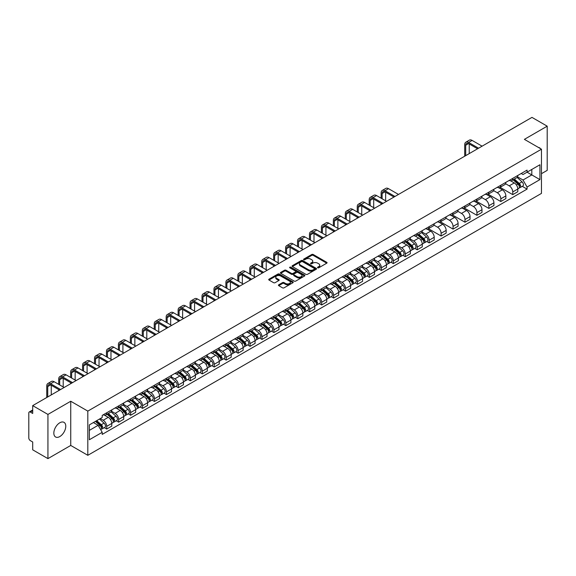 <?xml version="1.0" encoding="UTF-8"?>
<svg xmlns="http://www.w3.org/2000/svg" width="576" height="576" viewBox="0 0 576 576"><rect width="100%" height="100%" fill="white"/><g stroke="black" fill="none" stroke-linecap="round" stroke-linejoin="round"><path stroke-width="0.86" d="M317.722 267.79A0.742 0.432 0 0 0 318.773 267.79L326.758 263.182A1.066 0.612 0 0 0 327.067 262.75A1.066 0.612 0 0 0 326.758 262.318L313.236 254.506A1.066 0.612 0 0 0 311.731 254.506L303.746 259.114A0.742 0.432 0 0 0 304.798 259.726L305.834 259.128A3.398 1.966 0 0 1 310.644 259.128L311.767 259.776A3.398 1.966 0 0 1 312.761 261.166A3.398 1.966 0 0 1 311.767 262.555L310.738 263.153A0.742 0.432 0 0 0 311.789 263.758L312.818 263.16A3.398 1.966 0 0 1 317.628 263.16L318.758 263.815A3.398 1.966 0 0 1 319.752 265.198A3.398 1.966 0 0 1 318.758 266.587L317.722 267.185A0.742 0.432 0 0 0 317.722 267.79L317.722 267.185M59.803 436.565A8.446 4.874 120 0 0 65.318 429.127A8.446 4.874 120 0 0 64.022 422.359A8.446 4.874 120 0 0 59.803 422.777A8.446 4.874 120 0 0 54.288 430.214A8.446 4.874 120 0 0 55.584 436.982A8.446 4.874 120 0 0 59.803 436.565M540.454 148.622A8.446 4.874 120 0 0 539.554 147.809A8.446 4.874 120 0 0 538.402 147.442M278.748 284.789A1.066 0.612 0 0 0 278.431 285.221A1.066 0.612 0 0 0 278.748 285.653L282.542 287.849A1.066 0.612 0 0 0 284.04 287.849L292.91 282.73A1.066 0.612 0 0 0 293.22 282.29A1.066 0.612 0 0 0 292.91 281.858L279.382 274.054A1.066 0.612 0 0 0 277.884 274.054L269.014 279.173A1.066 0.612 0 0 0 268.704 279.605A1.066 0.612 0 0 0 269.014 280.037L273.6 282.686A1.066 0.612 0 0 0 275.098 282.686L278.892 280.49A1.066 0.612 0 0 0 279.209 280.058A1.066 0.612 0 0 0 278.892 279.626L276.624 278.316A2.844 1.642 0 0 1 275.789 277.15A2.844 1.642 0 0 1 277.546 275.638A2.844 1.642 0 0 1 280.642 275.99L289.548 281.131A2.844 1.642 0 0 1 290.376 282.29A2.844 1.642 0 0 1 288.626 283.81A2.844 1.642 0 0 1 285.523 283.457L284.04 282.6A1.066 0.612 0 0 0 282.542 282.6L278.748 284.789L278.748 285.653L282.542 283.478L282.542 282.6M87.818 411.106L70.747 401.249L47.938 414.425L32.702 405.626L531.965 117.382L547.2 126.173L524.39 139.349L541.462 149.206L87.818 411.106L87.818 455.306L541.462 193.399L541.462 149.206M305.906 274.356A1.066 0.612 0 0 0 307.411 274.356L316.274 269.237A1.066 0.612 0 0 0 316.591 268.805A1.066 0.612 0 0 0 316.274 268.366L302.753 260.561A1.066 0.612 0 0 0 301.248 260.561L292.385 265.68A1.066 0.612 0 0 0 292.068 266.112A1.066 0.612 0 0 0 292.385 266.544L305.906 274.356M290.088 267.955A0.742 0.432 0 0 1 290.844 268.056L304.582 275.99L295.726 281.102A1.066 0.612 0 0 1 294.221 281.102L280.699 273.29L280.699 272.426A1.066 0.612 0 0 0 280.39 272.858A1.066 0.612 0 0 0 280.699 273.29M280.699 272.426L284.494 270.23A1.066 0.612 0 0 1 285.998 270.23L291.478 273.398A1.066 0.612 0 0 0 292.982 273.398L295.502 271.944A1.066 0.612 0 0 0 295.812 271.512A1.066 0.612 0 0 0 295.502 271.08L289.793 267.782A0.742 0.432 0 0 1 290.844 267.178L304.596 275.112A1.066 0.612 0 0 1 304.906 275.544A1.066 0.612 0 0 1 304.596 275.983L304.596 275.112M47.938 414.425L47.938 458.618L32.702 449.827L32.702 442.001L30.334 440.633A2.167 1.253 -120 0 1 28.8 437.976L28.8 412.963A2.167 1.253 -120 0 1 29.246 411.97L32.702 409.975M541.462 173.686L547.2 170.374L547.2 126.173M47.938 458.618L70.747 445.45L87.818 455.306M32.702 405.626L32.702 413.453L30.334 412.078A2.167 1.253 -120 0 0 29.246 411.97M512.755 178.373A4.982 2.873 60 0 1 511.718 180.605L516.773 177.689A4.982 2.873 -120 0 0 517.802 175.457M505.584 183.737L509.234 185.839A4.982 2.873 60 0 1 512.755 191.938L517.802 189.022A4.982 2.873 -120 0 0 514.282 182.923L510.667 180.835M517.802 189.022L517.802 191.722L512.755 194.638L500.09 187.322M511.718 180.605A4.982 2.873 60 0 1 509.27 180.382M512.755 191.938L512.755 194.638M500.81 185.263A4.982 2.873 60 0 1 499.781 187.502L504.828 184.586A4.982 2.873 -120 0 0 505.865 182.347M488.146 194.22L500.81 201.528L505.865 198.612L505.865 195.919A4.982 2.873 -120 0 0 502.344 189.821L498.722 187.733M499.781 187.502A4.982 2.873 60 0 1 497.326 187.279M493.639 190.627L497.29 192.737A4.982 2.873 60 0 1 500.81 198.835L500.81 201.528M488.866 192.161A4.982 2.873 60 0 1 487.836 194.393L492.89 191.477A4.982 2.873 -120 0 0 493.92 189.245M476.201 201.11L488.866 208.426L493.92 205.51L493.92 202.81A4.982 2.873 -120 0 0 490.399 196.711L486.785 194.623M487.836 194.393A4.982 2.873 60 0 1 485.388 194.17M481.702 197.525L485.345 199.627A4.982 2.873 60 0 1 488.866 205.726L488.866 208.426M476.928 199.058A4.982 2.873 60 0 1 475.898 201.29L480.946 198.374A4.982 2.873 -120 0 0 481.975 196.135M464.263 208.008L476.928 215.323L481.982 212.4L481.982 209.707A4.982 2.873 -120 0 0 478.454 203.609L474.84 201.521M475.898 201.29A4.982 2.873 60 0 1 473.443 201.067M469.757 204.415L473.407 206.525A4.982 2.873 60 0 1 476.928 212.623L476.928 215.323M464.983 205.949A4.982 2.873 60 0 1 463.954 208.188L469.008 205.272A4.982 2.873 -120 0 0 470.038 203.033M452.318 214.906L464.983 222.214L470.038 219.298L470.038 216.605A4.982 2.873 -120 0 0 466.517 210.499L462.902 208.411M463.954 208.188A4.982 2.873 60 0 1 461.498 207.958M457.812 211.313L461.462 213.422A4.982 2.873 60 0 1 464.983 219.521L464.983 222.214M453.046 212.846A4.982 2.873 60 0 1 452.009 215.078L457.063 212.162A4.982 2.873 -120 0 0 458.093 209.93M440.381 221.796L453.046 229.111L458.093 226.195L458.093 223.495A4.982 2.873 -120 0 0 454.572 217.397L450.958 215.309M452.009 215.078A4.982 2.873 60 0 1 449.561 214.855M445.874 218.21L449.525 220.313A4.982 2.873 60 0 1 453.046 226.411L453.046 229.111M441.101 219.737A4.982 2.873 60 0 1 440.071 221.976L445.118 219.06A4.982 2.873 -120 0 0 446.155 216.821M428.436 228.694L441.101 236.002L446.155 233.086L446.155 230.393A4.982 2.873 -120 0 0 442.634 224.294L439.013 222.206M440.071 221.976A4.982 2.873 60 0 1 437.616 221.753M433.93 225.101L437.58 227.21A4.982 2.873 60 0 1 441.101 233.309L441.101 236.002M429.156 226.634A4.982 2.873 60 0 1 428.126 228.866L433.181 225.95A4.982 2.873 -120 0 0 434.21 223.718M426.737 241.502L429.156 242.899L434.21 239.983L434.21 237.283A4.982 2.873 -120 0 0 430.69 231.185L427.075 229.097M428.126 228.866A4.982 2.873 60 0 1 425.678 228.643M421.992 231.998L425.635 234.101A4.982 2.873 60 0 1 429.156 240.199L429.156 242.899M417.218 233.525A4.982 2.873 60 0 1 416.189 235.764L421.236 232.848A4.982 2.873 -120 0 0 422.273 230.609M414.792 248.393L417.218 249.79L422.273 246.874L422.273 244.181A4.982 2.873 -120 0 0 418.745 238.082L415.13 235.994M416.189 235.764A4.982 2.873 60 0 1 413.734 235.541M410.047 238.889L413.698 240.998A4.982 2.873 60 0 1 417.218 247.097L417.218 249.79M405.274 240.422A4.982 2.873 60 0 1 404.244 242.662L409.298 239.738A4.982 2.873 -120 0 0 410.328 237.506M402.854 255.29L405.274 256.687L410.328 253.771L410.328 251.071A4.982 2.873 -120 0 0 406.807 244.973L403.193 242.885M404.244 242.662A4.982 2.873 60 0 1 401.796 242.431M398.102 245.786L401.753 247.889A4.982 2.873 60 0 1 405.274 253.994L405.274 256.687M393.336 247.32A4.982 2.873 60 0 1 392.299 249.552L397.354 246.636A4.982 2.873 -120 0 0 398.383 244.404M390.91 262.181L393.336 263.585L398.383 260.662L398.383 257.969A4.982 2.873 -120 0 0 394.862 251.87L391.248 249.782M392.299 249.552A4.982 2.873 60 0 1 389.851 249.329M386.165 252.677L389.815 254.786A4.982 2.873 60 0 1 393.336 260.885L393.336 263.585M381.391 254.21A4.982 2.873 60 0 1 380.362 256.45L385.416 253.534A4.982 2.873 -120 0 0 386.446 251.294M378.972 269.078L381.391 270.475L386.446 267.559L386.446 264.866A4.982 2.873 -120 0 0 382.925 258.761L379.303 256.68M380.362 256.45A4.982 2.873 60 0 1 377.906 256.226M374.22 259.574L377.87 261.684A4.982 2.873 60 0 1 381.391 267.782L381.391 270.475M369.446 261.108A4.982 2.873 60 0 1 368.417 263.34L373.471 260.424A4.982 2.873 -120 0 0 374.501 258.192M367.027 275.976L369.446 277.373L374.501 274.457L374.501 271.757A4.982 2.873 -120 0 0 370.98 265.658L367.366 263.57M368.417 263.34A4.982 2.873 60 0 1 365.969 263.117M362.282 266.472L365.926 268.574A4.982 2.873 60 0 1 369.446 274.673L369.446 277.373M357.509 267.998A4.982 2.873 60 0 1 356.479 270.238L361.526 267.322A4.982 2.873 -120 0 0 362.563 265.082M355.082 282.866L357.509 284.263L362.563 281.347L362.563 278.654A4.982 2.873 -120 0 0 359.042 272.556L355.421 270.468M356.479 270.238A4.982 2.873 60 0 1 354.024 270.014M350.338 273.362L353.988 275.472A4.982 2.873 60 0 1 357.509 281.57L357.509 284.263M345.564 274.896A4.982 2.873 60 0 1 344.534 277.128L349.589 274.212A4.982 2.873 -120 0 0 350.618 271.98M343.145 289.764L345.564 291.161L350.618 288.245L350.618 285.545A4.982 2.873 -120 0 0 347.098 279.446L343.483 277.358M344.534 277.128A4.982 2.873 60 0 1 342.086 276.905M338.393 280.26L342.043 282.362A4.982 2.873 60 0 1 345.564 288.461L345.564 291.161M333.626 281.794A4.982 2.873 60 0 1 332.59 284.026L337.644 281.11A4.982 2.873 -120 0 0 338.674 278.87M331.2 296.654L333.626 298.051L338.674 295.135L338.674 292.442A4.982 2.873 -120 0 0 335.153 286.344L331.538 284.256M332.59 284.026A4.982 2.873 60 0 1 330.142 283.802M326.455 287.15L330.106 289.26A4.982 2.873 60 0 1 333.626 295.358L333.626 298.051M321.682 288.684A4.982 2.873 60 0 1 320.652 290.923L325.706 288A4.982 2.873 -120 0 0 326.736 285.768M319.262 303.552L321.682 304.949L326.736 302.033L326.736 299.333A4.982 2.873 -120 0 0 323.215 293.234L319.594 291.146M320.652 290.923A4.982 2.873 60 0 1 318.197 290.693M314.51 294.048L318.161 296.158A4.982 2.873 60 0 1 321.682 302.256L321.682 304.949M309.737 295.582A4.982 2.873 60 0 1 308.707 297.814L313.762 294.898A4.982 2.873 -120 0 0 314.791 292.666M307.318 310.442L309.737 311.846L314.791 308.93L314.791 306.23A4.982 2.873 -120 0 0 311.27 300.132L307.656 298.044M308.707 297.814A4.982 2.873 60 0 1 306.259 297.59M302.573 300.946L306.216 303.048A4.982 2.873 60 0 1 309.737 309.146L309.737 311.846M297.799 302.472A4.982 2.873 60 0 1 296.77 304.711L301.817 301.795A4.982 2.873 -120 0 0 302.854 299.556M295.373 317.34L297.799 318.737L302.854 315.821L302.854 313.128A4.982 2.873 -120 0 0 299.333 307.03L295.711 304.942M296.77 304.711A4.982 2.873 60 0 1 294.314 304.488M290.628 307.836L294.278 309.946A4.982 2.873 60 0 1 297.799 316.044L297.799 318.737M285.854 309.37A4.982 2.873 60 0 1 284.825 311.602L289.879 308.686A4.982 2.873 -120 0 0 290.909 306.454M283.435 324.238L285.854 325.634L290.909 322.718L290.909 320.018A4.982 2.873 -120 0 0 287.388 313.92L283.774 311.832M284.825 311.602A4.982 2.873 60 0 1 282.377 311.378M278.683 314.734L282.334 316.836A4.982 2.873 60 0 1 285.854 322.934L285.854 325.634M273.917 316.26A4.982 2.873 60 0 1 272.88 318.499L277.934 315.583A4.982 2.873 -120 0 0 278.964 313.344M271.49 331.128L273.917 332.525L278.964 329.609L278.964 326.916A4.982 2.873 -120 0 0 275.443 320.818L271.829 318.73M272.88 318.499A4.982 2.873 60 0 1 270.432 318.276M266.746 321.624L270.396 323.734A4.982 2.873 60 0 1 273.917 329.832L273.917 332.525M261.972 323.158A4.982 2.873 60 0 1 260.942 325.397L265.997 322.474A4.982 2.873 -120 0 0 267.026 320.242M259.553 338.026L261.972 339.422L267.026 336.506L267.026 333.806A4.982 2.873 -120 0 0 263.506 327.708L259.884 325.62M260.942 325.397A4.982 2.873 60 0 1 258.487 325.166M254.801 328.522L258.451 330.624A4.982 2.873 60 0 1 261.972 336.73L261.972 339.422M250.027 330.055A4.982 2.873 60 0 1 248.998 332.287L254.052 329.371A4.982 2.873 -120 0 0 255.082 327.132M247.608 344.916L250.034 346.32L255.082 343.397L255.082 340.704A4.982 2.873 -120 0 0 251.561 334.606L247.946 332.518M248.998 332.287A4.982 2.873 60 0 1 246.55 332.064M242.863 335.412L246.506 337.522A4.982 2.873 60 0 1 250.034 343.62L250.034 346.32M238.09 336.946A4.982 2.873 60 0 1 237.06 339.185L242.107 336.269A4.982 2.873 -120 0 0 243.144 334.03M235.663 351.814L238.09 353.21L243.144 350.294L243.144 347.602A4.982 2.873 -120 0 0 239.623 341.496L236.002 339.408M237.06 339.185A4.982 2.873 60 0 1 234.605 338.954M230.918 342.31L234.569 344.419A4.982 2.873 60 0 1 238.09 350.518L238.09 353.21M226.145 343.843A4.982 2.873 60 0 1 225.115 346.075L230.17 343.159A4.982 2.873 -120 0 0 231.199 340.927M223.726 358.704L226.145 360.108L231.199 357.192L231.199 354.492A4.982 2.873 -120 0 0 227.678 348.394L224.064 346.306M225.115 346.075A4.982 2.873 60 0 1 222.667 345.852M218.974 349.207L222.624 351.31A4.982 2.873 60 0 1 226.145 357.408L226.145 360.108M214.207 350.734A4.982 2.873 60 0 1 213.17 352.973L218.225 350.057A4.982 2.873 -120 0 0 219.254 347.818M211.781 365.602L214.207 366.998L219.254 364.082L219.254 361.39A4.982 2.873 -120 0 0 215.734 355.291L212.119 353.203M213.17 352.973A4.982 2.873 60 0 1 210.722 352.75M207.036 356.098L210.686 358.207A4.982 2.873 60 0 1 214.207 364.306L214.207 366.998M202.262 357.631A4.982 2.873 60 0 1 201.233 359.863L206.287 356.947A4.982 2.873 -120 0 0 207.317 354.715M199.843 372.499L202.262 373.896L207.317 370.98L207.317 368.28A4.982 2.873 -120 0 0 203.796 362.182L200.182 360.094M201.233 359.863A4.982 2.873 60 0 1 198.778 359.64M195.091 362.995L198.742 365.098A4.982 2.873 60 0 1 202.262 371.196L202.262 373.896M190.325 364.529A4.982 2.873 60 0 1 189.288 366.761L194.342 363.845A4.982 2.873 -120 0 0 195.372 361.606M187.898 379.39L190.325 380.786L195.372 377.87L195.372 375.178A4.982 2.873 -120 0 0 191.851 369.079L188.237 366.991M189.288 366.761A4.982 2.873 60 0 1 186.84 366.538M183.154 369.886L186.797 371.995A4.982 2.873 60 0 1 190.325 378.094L190.325 380.786M178.38 371.419A4.982 2.873 60 0 1 177.35 373.658L182.398 370.735A4.982 2.873 -120 0 0 183.434 368.503M175.961 386.287L178.38 387.684L183.434 384.768L183.434 382.068A4.982 2.873 -120 0 0 179.914 375.97L176.292 373.882M177.35 373.658A4.982 2.873 60 0 1 174.895 373.428M171.209 376.783L174.859 378.886A4.982 2.873 60 0 1 178.38 384.991L178.38 387.684M166.435 378.317A4.982 2.873 60 0 1 165.406 380.549L170.46 377.633A4.982 2.873 -120 0 0 171.49 375.401M164.016 393.178L166.435 394.582L171.49 391.658L171.49 388.966A4.982 2.873 -120 0 0 167.969 382.867L164.354 380.779M165.406 380.549A4.982 2.873 60 0 1 162.958 380.326M159.264 383.674L162.914 385.783A4.982 2.873 60 0 1 166.435 391.882L166.435 394.582M154.498 385.207A4.982 2.873 60 0 1 153.468 387.446L158.515 384.53A4.982 2.873 -120 0 0 159.545 382.291M152.071 400.075L154.498 401.472L159.545 398.556L159.545 395.863A4.982 2.873 -120 0 0 156.024 389.765L152.41 387.677M153.468 387.446A4.982 2.873 60 0 1 151.013 387.223M147.326 390.571L150.977 392.681A4.982 2.873 60 0 1 154.498 398.779L154.498 401.472M142.553 392.105A4.982 2.873 60 0 1 141.523 394.337L146.578 391.421A4.982 2.873 -120 0 0 147.607 389.189M140.134 406.973L142.553 408.37L147.607 405.454L147.607 402.754A4.982 2.873 -120 0 0 144.086 396.655L140.472 394.567M141.523 394.337A4.982 2.873 60 0 1 139.068 394.114M135.382 397.469L139.032 399.571A4.982 2.873 60 0 1 142.553 405.67L142.553 408.37M130.615 398.995A4.982 2.873 60 0 1 129.578 401.234L134.633 398.318A4.982 2.873 -120 0 0 135.662 396.079M128.189 413.863L130.615 415.26L135.662 412.344L135.662 409.651A4.982 2.873 -120 0 0 132.142 403.553L128.527 401.465M129.578 401.234A4.982 2.873 60 0 1 127.13 401.011M123.444 404.359L127.094 406.469A4.982 2.873 60 0 1 130.615 412.567L130.615 415.26M118.67 405.893A4.982 2.873 60 0 1 117.641 408.125L122.688 405.209A4.982 2.873 -120 0 0 123.725 402.977M116.251 420.761L118.67 422.158L123.725 419.242L123.725 416.542A4.982 2.873 -120 0 0 120.204 410.443L116.582 408.355M117.641 408.125A4.982 2.873 60 0 1 115.186 407.902M111.499 411.257L115.15 413.359A4.982 2.873 60 0 1 118.67 419.458L118.67 422.158M106.726 412.79A4.982 2.873 60 0 1 105.696 415.022L110.75 412.106A4.982 2.873 -120 0 0 111.78 409.867M104.306 427.651L106.726 429.055L111.78 426.132L111.78 423.439A4.982 2.873 -120 0 0 108.259 417.341L104.645 415.253M105.696 415.022A4.982 2.873 60 0 1 103.248 414.799M100.296 418.579L103.205 420.257A4.982 2.873 60 0 1 106.726 426.355L106.726 429.055M521.208 173.491L523.008 174.528L539.928 164.758L531.814 169.445L531.814 174.924L523.008 180.007L517.522 176.839M89.352 430.38L98.158 425.297L102.211 432.324L89.352 439.747L89.352 424.894L102.211 417.47L102.211 415.397L527.069 170.107L527.069 172.181L539.928 179.611L527.069 187.034L523.008 180.007M539.928 164.758L539.928 179.611M102.211 432.324L102.211 434.398L527.069 189.108L527.069 187.034M70.747 401.249L70.747 445.45M98.158 425.297L93.406 422.554M522.274 186.343L527.069 189.108M318.017 267.898L318.758 267.473A3.398 1.966 0 0 0 319.752 266.083L319.752 265.198M312.761 261.166L312.761 262.051A3.398 1.966 0 0 1 311.767 263.441L311.033 263.866M326.743 263.189L313.236 255.391A1.066 0.612 0 0 0 311.731 255.391L304.042 259.826M316.274 268.366L316.274 269.237L302.753 261.446A1.066 0.612 0 0 0 301.248 261.446L292.399 266.551L292.385 265.68M314.395 269.107A0.742 0.432 0 0 0 314.395 268.495L302.53 261.641A0.742 0.432 0 0 0 301.471 261.641L300.384 262.274A3.398 1.966 0 0 0 299.39 263.664A3.398 1.966 0 0 0 300.384 265.046L308.498 269.734A3.398 1.966 0 0 0 313.308 269.734L314.395 269.107L314.395 269.986A0.742 0.432 0 0 0 314.618 269.683L314.618 268.805M299.39 263.664L299.39 264.542A3.398 1.966 0 0 0 300.384 265.932L300.384 265.046M314.395 269.986L313.308 270.619A3.398 1.966 0 0 1 308.498 270.619L300.384 265.932M280.714 273.298L284.494 271.116L284.494 270.23M295.812 271.512L295.812 272.398A1.066 0.612 0 0 1 295.502 272.83L292.982 274.284A1.066 0.612 0 0 1 291.478 274.284L285.998 271.116A1.066 0.612 0 0 0 284.494 271.116M297.173 276.689A2.844 1.642 0 0 0 300.269 277.042A2.844 1.642 0 0 0 302.026 275.522A2.844 1.642 0 0 0 301.19 274.363L298.058 272.556A1.066 0.612 0 0 0 296.554 272.556L294.034 274.01A1.066 0.612 0 0 0 293.724 274.442A1.066 0.612 0 0 0 294.034 274.874L297.173 276.689L297.173 277.567A2.844 1.642 0 0 0 300.269 277.927A2.844 1.642 0 0 0 302.026 276.408L302.026 275.522M293.724 274.442L293.724 275.328A1.066 0.612 0 0 0 294.034 275.76L294.034 274.874M297.173 277.567L294.034 275.76M290.376 282.29L290.376 283.176A2.844 1.642 0 0 1 288.626 284.695A2.844 1.642 0 0 1 285.523 284.335L284.04 283.478A1.066 0.612 0 0 0 282.542 283.478M275.789 277.15L275.789 278.035A2.844 1.642 0 0 0 276.624 279.194L276.624 278.316M278.878 280.498L276.624 279.194M292.91 281.858L292.91 282.73L279.382 274.932A1.066 0.612 0 0 0 277.884 274.932L269.028 280.044L269.014 279.173M513.101 179.813L517.961 184.154A2.707 1.562 60 0 1 518.81 188.338L517.802 188.921M513.223 179.928L515.52 181.253M513.59 179.532L519.005 184.363A1.296 0.749 60 0 1 519.408 186.372A1.296 0.749 60 0 1 519.293 186.415M514.397 179.064L519.264 183.406A2.707 1.562 60 0 1 520.114 187.589A2.707 1.562 60 0 1 519.3 187.675M517.111 177.43L522.022 181.814A2.707 1.562 60 0 1 522.871 185.998L520.114 187.589M465.71 155.635L465.71 145.246A4.061 2.347 60 0 1 466.553 143.388A4.061 2.347 60 0 1 468.583 143.59L477.576 148.781M482.09 146.174L472.104 140.407A5.465 3.154 -120 0 0 469.368 140.134L465.847 142.171A5.465 3.154 -120 0 0 464.717 144.67L464.717 156.204M478.57 148.205L468.583 142.438A5.465 3.154 -120 0 0 465.847 142.171M469.231 153.598L469.231 143.964M417.564 234.972L422.431 239.314A2.707 1.562 60 0 1 423.281 243.497L422.266 244.08M417.694 235.087L419.983 236.405M418.054 234.684L423.468 239.515A1.296 0.749 60 0 1 423.878 241.524A1.296 0.749 60 0 1 423.756 241.574M418.867 234.216L423.727 238.558A2.707 1.562 60 0 1 424.577 242.748A2.707 1.562 60 0 1 423.763 242.834M421.574 232.589L426.485 236.966A2.707 1.562 60 0 1 427.334 241.157L424.577 242.748M405.619 241.862L410.486 246.204A2.707 1.562 60 0 1 411.336 250.387L410.328 250.97M405.749 241.978L408.038 243.302M406.109 241.582L411.523 246.413A1.296 0.749 60 0 1 411.934 248.422A1.296 0.749 60 0 1 411.818 248.465M406.922 241.114L411.79 245.455A2.707 1.562 60 0 1 412.639 249.638A2.707 1.562 60 0 1 411.818 249.725M409.637 239.486L414.547 243.864A2.707 1.562 60 0 1 415.397 248.047L412.639 249.638M393.682 248.76L398.542 253.102A2.707 1.562 60 0 1 399.391 257.285L398.383 257.868M393.811 248.875L396.101 250.193M394.171 248.472L399.586 253.303A1.296 0.749 60 0 1 399.989 255.312A1.296 0.749 60 0 1 399.874 255.362M394.978 248.004L399.845 252.346A2.707 1.562 60 0 1 400.694 256.536A2.707 1.562 60 0 1 399.881 256.622M397.692 246.377L402.602 250.754A2.707 1.562 60 0 1 403.452 254.945L400.694 256.536M381.737 255.65L386.604 259.992A2.707 1.562 60 0 1 387.454 264.182L386.446 264.766M381.866 255.766L384.156 257.09M382.226 255.37L387.641 260.201A1.296 0.749 60 0 1 388.051 262.21A1.296 0.749 60 0 1 387.929 262.26M383.04 254.902L387.907 259.243A2.707 1.562 60 0 1 388.757 263.426A2.707 1.562 60 0 1 387.936 263.513M385.754 253.274L390.658 257.652A2.707 1.562 60 0 1 391.507 261.835L388.757 263.426M369.792 262.548L374.659 266.89A2.707 1.562 60 0 1 375.509 271.073L374.501 271.656M369.922 262.663L372.211 263.988M370.289 262.267L375.703 267.098A1.296 0.749 60 0 1 376.106 269.107A1.296 0.749 60 0 1 375.991 269.15M371.095 261.799L375.962 266.141A2.707 1.562 60 0 1 376.812 270.324A2.707 1.562 60 0 1 375.991 270.41M373.81 260.165L378.72 264.55A2.707 1.562 60 0 1 379.57 268.733L376.812 270.324M357.854 269.438L362.722 273.787A2.707 1.562 60 0 1 363.571 277.97L362.556 278.554M357.984 269.554L360.274 270.878M358.344 269.158L363.758 273.989A1.296 0.749 60 0 1 364.169 275.998A1.296 0.749 60 0 1 364.046 276.048M359.158 268.69L364.018 273.031A2.707 1.562 60 0 1 364.867 277.214A2.707 1.562 60 0 1 364.054 277.308M361.865 267.062L366.775 271.44A2.707 1.562 60 0 1 367.625 275.623L364.867 277.214M345.91 276.336L350.777 280.678A2.707 1.562 60 0 1 351.626 284.861L350.618 285.444M346.039 276.451L348.329 277.776M346.399 276.055L351.814 280.886A1.296 0.749 60 0 1 352.224 282.895A1.296 0.749 60 0 1 352.109 282.938M347.213 275.587L352.08 279.929A2.707 1.562 60 0 1 352.93 284.112A2.707 1.562 60 0 1 352.109 284.198M349.927 273.953L354.838 278.338A2.707 1.562 60 0 1 355.687 282.521L352.93 284.112M333.972 283.234L338.832 287.575A2.707 1.562 60 0 1 339.682 291.758L338.674 292.342M334.102 283.349L336.391 284.666M334.462 282.946L339.876 287.777A1.296 0.749 60 0 1 340.286 289.786A1.296 0.749 60 0 1 340.164 289.836M335.268 282.478L340.135 286.819A2.707 1.562 60 0 1 340.985 291.01A2.707 1.562 60 0 1 340.171 291.096M337.982 280.85L342.893 285.228A2.707 1.562 60 0 1 343.742 289.418L340.985 291.01M322.027 290.124L326.894 294.466A2.707 1.562 60 0 1 327.744 298.656L326.736 299.239M322.157 290.239L324.446 291.564M322.517 289.843L327.931 294.674A1.296 0.749 60 0 1 328.342 296.683A1.296 0.749 60 0 1 328.219 296.726M323.33 289.375L328.198 293.717A2.707 1.562 60 0 1 329.047 297.9A2.707 1.562 60 0 1 328.226 297.986M326.045 287.748L330.948 292.126A2.707 1.562 60 0 1 331.798 296.309L329.047 297.9M382.118 198.77L382.118 193.507A4.061 2.347 60 0 1 382.961 191.65A4.061 2.347 60 0 1 384.991 191.851L393.984 197.042M398.498 194.436L388.512 188.669A5.465 3.154 -120 0 0 385.776 188.395L382.255 190.433A5.465 3.154 -120 0 0 381.125 192.931L381.125 198.194M394.978 196.466L384.991 190.699A5.465 3.154 -120 0 0 382.255 190.433M381.125 203.407L381.125 204.466M385.639 200.801L385.639 192.226M370.174 205.661L370.174 200.405A4.061 2.347 60 0 1 371.016 198.547A4.061 2.347 60 0 1 373.046 198.749L382.039 203.94M386.561 201.334L376.567 195.566A5.465 3.154 -120 0 0 373.838 195.293L370.318 197.323A5.465 3.154 -120 0 0 369.18 199.829L369.18 205.085M383.04 203.364L373.046 197.597A5.465 3.154 -120 0 0 370.318 197.323M369.18 210.305L369.18 211.363M373.702 207.698L373.702 199.123M358.236 212.558L358.236 207.295A4.061 2.347 60 0 1 359.078 205.438A4.061 2.347 60 0 1 361.109 205.639L370.102 210.83M374.616 208.224L364.63 202.457A5.465 3.154 -120 0 0 361.894 202.19L358.373 204.221A5.465 3.154 -120 0 0 357.242 206.726L357.242 211.982M371.095 210.262L361.109 204.494A5.465 3.154 -120 0 0 358.373 204.221M357.242 217.195L357.242 218.261M361.757 214.589L361.757 206.014M346.291 219.449L346.291 214.193A4.061 2.347 60 0 1 347.134 212.335A4.061 2.347 60 0 1 349.164 212.537L358.157 217.728M362.678 215.122L352.685 209.354A5.465 3.154 -120 0 0 349.949 209.081L346.428 211.118A5.465 3.154 -120 0 0 345.298 213.617L345.298 218.88M359.15 217.152L349.164 211.385A5.465 3.154 -120 0 0 346.428 211.118M345.298 224.093L345.298 225.151M349.812 221.486L349.812 212.911M334.354 226.346L334.354 221.09A4.061 2.347 60 0 1 335.189 219.226A4.061 2.347 60 0 1 337.219 219.427L346.219 224.626M350.734 222.012L340.74 216.245A5.465 3.154 -120 0 0 338.011 215.978L334.49 218.009A5.465 3.154 -120 0 0 333.353 220.514L333.353 225.77M347.213 224.05L337.219 218.282A5.465 3.154 -120 0 0 334.49 218.009M333.353 230.99L333.353 232.049M337.874 228.377L337.874 219.809M322.409 233.244L322.409 227.981A4.061 2.347 60 0 1 323.251 226.123A4.061 2.347 60 0 1 325.282 226.325L334.274 231.516M338.789 228.91L328.802 223.142A5.465 3.154 -120 0 0 326.066 222.869L322.546 224.906A5.465 3.154 -120 0 0 321.415 227.405L321.415 232.668M335.268 230.94L325.282 225.173A5.465 3.154 -120 0 0 322.546 224.906M321.415 237.881L321.415 238.939M325.93 235.274L325.93 226.699M310.464 240.134L310.464 234.878A4.061 2.347 60 0 1 311.306 233.021A4.061 2.347 60 0 1 313.337 233.222L322.33 238.414M326.851 235.807L316.858 230.04A5.465 3.154 -120 0 0 314.129 229.766L310.608 231.797A5.465 3.154 -120 0 0 309.47 234.302L309.47 239.558M323.33 237.838L313.337 232.07A5.465 3.154 -120 0 0 310.608 231.797M309.47 244.778L309.47 245.837M313.992 242.172L313.992 233.597M298.526 247.032L298.526 241.769A4.061 2.347 60 0 1 299.369 239.911A4.061 2.347 60 0 1 301.399 240.113L310.392 245.304M314.906 242.698L304.92 236.93A5.465 3.154 -120 0 0 302.184 236.664L298.663 238.694A5.465 3.154 -120 0 0 297.533 241.193L297.533 246.456M311.386 244.735L301.399 238.961A5.465 3.154 -120 0 0 298.663 238.694M297.533 251.669L297.533 252.734M302.047 249.062L302.047 240.487M286.582 253.922L286.582 248.666A4.061 2.347 60 0 1 287.424 246.809A4.061 2.347 60 0 1 289.454 247.01L298.447 252.202M302.969 249.595L292.975 243.828A5.465 3.154 -120 0 0 290.239 243.554L286.718 245.585A5.465 3.154 -120 0 0 285.588 248.09L285.588 253.354M299.441 251.626L289.454 245.858A5.465 3.154 -120 0 0 286.718 245.585M285.588 258.566L285.588 259.625M290.102 255.96L290.102 247.385M274.644 260.82L274.644 255.557A4.061 2.347 60 0 1 275.479 253.699A4.061 2.347 60 0 1 277.51 253.901L286.51 259.092M291.024 256.486L281.03 250.718A5.465 3.154 -120 0 0 278.302 250.452L274.781 252.482A5.465 3.154 -120 0 0 273.643 254.988L273.643 260.244M287.503 258.523L277.51 252.756A5.465 3.154 -120 0 0 274.781 252.482M273.643 265.457L273.643 266.522M278.165 262.85L278.165 254.275M310.082 297.022L314.95 301.363A2.707 1.562 60 0 1 315.799 305.546L314.791 306.13M310.212 297.137L312.502 298.454M310.579 296.734L315.994 301.572A1.296 0.749 60 0 1 316.397 303.581A1.296 0.749 60 0 1 316.282 303.624M311.386 296.266L316.253 300.614A2.707 1.562 60 0 1 317.102 304.798A2.707 1.562 60 0 1 316.289 304.884M314.1 294.638L319.01 299.023A2.707 1.562 60 0 1 319.86 303.206L317.102 304.798M298.145 303.912L303.012 308.254A2.707 1.562 60 0 1 303.862 312.444L302.846 313.027M298.274 304.027L300.564 305.352M298.634 303.631L304.049 308.462A1.296 0.749 60 0 1 304.459 310.471A1.296 0.749 60 0 1 304.337 310.522M299.448 303.163L304.308 307.505A2.707 1.562 60 0 1 305.158 311.688A2.707 1.562 60 0 1 304.344 311.774M302.155 301.536L307.066 305.914A2.707 1.562 60 0 1 307.915 310.097L305.158 311.688M286.2 310.81L291.067 315.151A2.707 1.562 60 0 1 291.917 319.334L290.909 319.918M286.33 310.925L288.619 312.25M286.69 310.529L292.104 315.36A1.296 0.749 60 0 1 292.514 317.369A1.296 0.749 60 0 1 292.399 317.412M287.503 310.061L292.37 314.402A2.707 1.562 60 0 1 293.22 318.586A2.707 1.562 60 0 1 292.399 318.672M290.218 308.426L295.128 312.811A2.707 1.562 60 0 1 295.978 316.994L293.22 318.586M274.262 317.707L279.13 322.049A2.707 1.562 60 0 1 279.979 326.232L278.964 326.815M274.392 317.822L276.682 319.14M274.752 317.419L280.166 322.25A1.296 0.749 60 0 1 280.577 324.259A1.296 0.749 60 0 1 280.454 324.31M275.558 316.951L280.426 321.293A2.707 1.562 60 0 1 281.275 325.483A2.707 1.562 60 0 1 280.462 325.57M278.273 315.324L283.183 319.702A2.707 1.562 60 0 1 284.033 323.892L281.275 325.483M262.318 324.598L267.185 328.939A2.707 1.562 60 0 1 268.034 333.122L267.026 333.706M262.447 324.713L264.737 326.038M262.807 324.317L268.222 329.148A1.296 0.749 60 0 1 268.632 331.157A1.296 0.749 60 0 1 268.51 331.2M263.621 323.849L268.488 328.19A2.707 1.562 60 0 1 269.338 332.374A2.707 1.562 60 0 1 268.517 332.46M266.335 322.222L271.238 326.599A2.707 1.562 60 0 1 272.088 330.782L269.338 332.374M250.373 331.495L255.24 335.837A2.707 1.562 60 0 1 256.09 340.02L255.082 340.603M250.502 331.61L252.799 332.928M250.87 331.207L256.284 336.038A1.296 0.749 60 0 1 256.687 338.047A1.296 0.749 60 0 1 256.572 338.098M251.676 330.739L256.543 335.081A2.707 1.562 60 0 1 257.393 339.271A2.707 1.562 60 0 1 256.579 339.358M254.39 329.112L259.301 333.49A2.707 1.562 60 0 1 260.15 337.68L257.393 339.271M238.435 338.386L243.302 342.727A2.707 1.562 60 0 1 244.152 346.918L243.137 347.501M238.565 338.501L240.854 339.826M238.925 338.105L244.339 342.936A1.296 0.749 60 0 1 244.75 344.945A1.296 0.749 60 0 1 244.627 344.995M239.738 337.637L244.598 341.978A2.707 1.562 60 0 1 245.448 346.162A2.707 1.562 60 0 1 244.634 346.248M242.446 336.01L247.356 340.387A2.707 1.562 60 0 1 248.206 344.57L245.448 346.162M226.49 345.283L231.358 349.625A2.707 1.562 60 0 1 232.207 353.808L231.199 354.391M226.62 345.398L228.91 346.723M226.98 345.002L232.402 349.834A1.296 0.749 60 0 1 232.805 351.842A1.296 0.749 60 0 1 232.69 351.886M227.794 344.534L232.661 348.876A2.707 1.562 60 0 1 233.51 353.059A2.707 1.562 60 0 1 232.69 353.146M230.508 342.9L235.418 347.285A2.707 1.562 60 0 1 236.268 351.468L233.51 353.059M214.553 352.174L219.42 356.522A2.707 1.562 60 0 1 220.27 360.706L219.254 361.289M214.682 352.289L216.972 353.614M215.042 351.893L220.457 356.724A1.296 0.749 60 0 1 220.867 358.733A1.296 0.749 60 0 1 220.745 358.783M215.849 351.425L220.716 355.766A2.707 1.562 60 0 1 221.566 359.95A2.707 1.562 60 0 1 220.752 360.043M218.563 349.798L223.474 354.175A2.707 1.562 60 0 1 224.323 358.358L221.566 359.95M202.608 359.071L207.475 363.413A2.707 1.562 60 0 1 208.325 367.596L207.317 368.179M202.738 359.186L205.027 360.511M203.098 358.79L208.512 363.622A1.296 0.749 60 0 1 208.922 365.63A1.296 0.749 60 0 1 208.807 365.674M203.911 358.322L208.778 362.664A2.707 1.562 60 0 1 209.628 366.847A2.707 1.562 60 0 1 208.807 366.934M206.626 356.688L211.529 361.073A2.707 1.562 60 0 1 212.378 365.256L209.628 366.847M190.67 365.969L195.53 370.31A2.707 1.562 60 0 1 196.38 374.494L195.372 375.077M190.793 366.084L193.09 367.402M191.16 365.681L196.574 370.512A1.296 0.749 60 0 1 196.978 372.521A1.296 0.749 60 0 1 196.862 372.571M191.966 365.213L196.834 369.554A2.707 1.562 60 0 1 197.683 373.745A2.707 1.562 60 0 1 196.87 373.831M194.681 363.586L199.591 367.963A2.707 1.562 60 0 1 200.441 372.154L197.683 373.745M178.726 372.859L183.593 377.201A2.707 1.562 60 0 1 184.442 381.391L183.434 381.974M178.855 372.974L181.145 374.299M179.215 372.578L184.63 377.41A1.296 0.749 60 0 1 185.04 379.418A1.296 0.749 60 0 1 184.918 379.462M180.029 372.11L184.896 376.452A2.707 1.562 60 0 1 185.746 380.635A2.707 1.562 60 0 1 184.925 380.722M182.743 370.483L187.646 374.861A2.707 1.562 60 0 1 188.496 379.044L185.746 380.635M166.781 379.757L171.648 384.098A2.707 1.562 60 0 1 172.498 388.282L171.49 388.865M166.91 379.872L169.2 381.19M167.278 379.469L172.692 384.3A1.296 0.749 60 0 1 173.095 386.309A1.296 0.749 60 0 1 172.98 386.359M168.084 379.001L172.951 383.342A2.707 1.562 60 0 1 173.801 387.533A2.707 1.562 60 0 1 172.98 387.619M170.798 377.374L175.709 381.758A2.707 1.562 60 0 1 176.558 385.942L173.801 387.533M154.843 386.647L159.71 390.989A2.707 1.562 60 0 1 160.56 395.179L159.545 395.762M154.973 386.762L157.262 388.087M155.333 386.366L160.747 391.198A1.296 0.749 60 0 1 161.158 393.206A1.296 0.749 60 0 1 161.035 393.257M156.139 385.898L161.006 390.24A2.707 1.562 60 0 1 161.856 394.423A2.707 1.562 60 0 1 161.042 394.51M158.854 384.271L163.764 388.649A2.707 1.562 60 0 1 164.614 392.832L161.856 394.423M142.898 393.545L147.766 397.886A2.707 1.562 60 0 1 148.615 402.07L147.607 402.653M143.028 393.66L145.318 394.985M143.388 393.264L148.802 398.095A1.296 0.749 60 0 1 149.213 400.104A1.296 0.749 60 0 1 149.098 400.147M144.202 392.796L149.069 397.138A2.707 1.562 60 0 1 149.918 401.321A2.707 1.562 60 0 1 149.098 401.407M146.916 391.162L151.819 395.546A2.707 1.562 60 0 1 152.669 399.73L149.918 401.321M130.961 400.442L135.821 404.784A2.707 1.562 60 0 1 136.67 408.967L135.662 409.55M131.083 400.55L133.38 401.875M131.45 400.154L136.865 404.986A1.296 0.749 60 0 1 137.268 406.994A1.296 0.749 60 0 1 137.153 407.045M132.257 399.686L137.124 404.028A2.707 1.562 60 0 1 137.974 408.211A2.707 1.562 60 0 1 137.16 408.305M134.971 398.059L139.882 402.437A2.707 1.562 60 0 1 140.731 406.627L137.974 408.211M119.016 407.333L123.883 411.674A2.707 1.562 60 0 1 124.733 415.858L123.725 416.441M119.146 407.448L121.435 408.773M119.506 407.052L124.92 411.883A1.296 0.749 60 0 1 125.33 413.892A1.296 0.749 60 0 1 125.208 413.935M120.319 406.584L125.186 410.926A2.707 1.562 60 0 1 126.036 415.109A2.707 1.562 60 0 1 125.215 415.195M123.034 404.95L127.937 409.334A2.707 1.562 60 0 1 128.786 413.518L126.036 415.109M107.071 414.23L111.938 418.572A2.707 1.562 60 0 1 112.788 422.755L111.78 423.338M107.201 414.346L109.49 415.663M107.568 413.942L112.982 418.774A1.296 0.749 60 0 1 113.386 420.782A1.296 0.749 60 0 1 113.27 420.833M108.374 413.474L113.242 417.816A2.707 1.562 60 0 1 114.091 422.006A2.707 1.562 60 0 1 113.27 422.093M111.089 411.847L115.999 416.225A2.707 1.562 60 0 1 116.849 420.415L114.091 422.006M262.699 267.71L262.699 262.454A4.061 2.347 60 0 1 263.542 260.597A4.061 2.347 60 0 1 265.572 260.798L274.565 265.99M279.079 263.383L269.093 257.616A5.465 3.154 -120 0 0 266.357 257.342L262.836 259.38A5.465 3.154 -120 0 0 261.706 261.878L261.706 267.142M275.558 265.414L265.572 259.646A5.465 3.154 -120 0 0 262.836 259.38M261.706 272.354L261.706 273.413M266.22 269.748L266.22 261.173M250.762 274.608L250.762 269.352A4.061 2.347 60 0 1 251.597 267.487A4.061 2.347 60 0 1 253.627 267.689L262.62 272.887M267.142 270.274L257.148 264.506A5.465 3.154 -120 0 0 254.419 264.24L250.898 266.27A5.465 3.154 -120 0 0 249.761 268.776L249.761 274.032M263.621 272.311L253.627 266.544A5.465 3.154 -120 0 0 250.898 266.27M249.761 279.252L249.761 280.31M254.282 276.638L254.282 268.07M238.817 281.506L238.817 276.242A4.061 2.347 60 0 1 239.659 274.385A4.061 2.347 60 0 1 241.69 274.586L250.682 279.778M255.197 277.171L245.21 271.404A5.465 3.154 -120 0 0 242.474 271.13L238.954 273.168A5.465 3.154 -120 0 0 237.823 275.666L237.823 280.93M251.676 279.202L241.69 273.434A5.465 3.154 -120 0 0 238.954 273.168M237.823 286.142L237.823 287.201M242.338 283.536L242.338 274.961M226.872 288.396L226.872 283.14A4.061 2.347 60 0 1 227.714 281.282A4.061 2.347 60 0 1 229.745 281.484L238.738 286.675M243.259 284.069L233.266 278.302A5.465 3.154 -120 0 0 230.53 278.028L227.009 280.058A5.465 3.154 -120 0 0 225.878 282.564L225.878 287.82M239.731 286.099L229.745 280.332A5.465 3.154 -120 0 0 227.009 280.058M225.878 293.04L225.878 294.098M230.393 290.434L230.393 281.858M214.934 295.294L214.934 290.03A4.061 2.347 60 0 1 215.777 288.173A4.061 2.347 60 0 1 217.8 288.374L226.8 293.566M231.314 290.959L221.328 285.192A5.465 3.154 -120 0 0 218.592 284.926L215.071 286.956A5.465 3.154 -120 0 0 213.941 289.462L213.941 294.718M227.794 292.997L217.8 287.23A5.465 3.154 -120 0 0 215.071 286.956M213.941 299.93L213.941 300.996M218.455 297.324L218.455 288.749M202.99 302.184L202.99 296.928A4.061 2.347 60 0 1 203.832 295.07A4.061 2.347 60 0 1 205.862 295.272L214.855 300.463M219.37 297.857L209.383 292.09A5.465 3.154 -120 0 0 206.647 291.816L203.126 293.854A5.465 3.154 -120 0 0 201.996 296.352L201.996 301.615M215.849 299.887L205.862 294.12A5.465 3.154 -120 0 0 203.126 293.854M201.996 306.828L201.996 307.886M206.51 304.222L206.51 295.646M191.052 309.082L191.052 303.826A4.061 2.347 60 0 1 191.887 301.961A4.061 2.347 60 0 1 193.918 302.162L202.91 307.361M207.432 304.747L197.438 298.98A5.465 3.154 -120 0 0 194.71 298.714L191.189 300.744A5.465 3.154 -120 0 0 190.051 303.25L190.051 308.506M203.911 306.785L193.918 301.018A5.465 3.154 -120 0 0 191.189 300.744M190.051 313.718L190.051 314.784M194.573 311.112L194.573 302.537M179.107 315.979L179.107 310.716A4.061 2.347 60 0 1 179.95 308.858A4.061 2.347 60 0 1 181.98 309.06L190.973 314.251M195.487 311.645L185.501 305.878A5.465 3.154 -120 0 0 182.765 305.604L179.244 307.642A5.465 3.154 -120 0 0 178.114 310.14L178.114 315.403M191.966 313.675L181.98 307.908A5.465 3.154 -120 0 0 179.244 307.642M178.114 320.616L178.114 321.674M182.628 318.01L182.628 309.434M167.162 322.87L167.162 317.614A4.061 2.347 60 0 1 168.005 315.756A4.061 2.347 60 0 1 170.035 315.95L179.028 321.149M183.55 318.542L173.556 312.775A5.465 3.154 -120 0 0 170.82 312.502L167.299 314.532A5.465 3.154 -120 0 0 166.169 317.038L166.169 322.294M180.029 320.573L170.035 314.806A5.465 3.154 -120 0 0 167.299 314.532M166.169 327.514L166.169 328.572M170.683 324.9L170.683 316.332M155.225 329.767L155.225 324.504A4.061 2.347 60 0 1 156.067 322.646A4.061 2.347 60 0 1 158.09 322.848L167.09 328.039M171.605 325.433L161.618 319.666A5.465 3.154 -120 0 0 158.882 319.392L155.362 321.43A5.465 3.154 -120 0 0 154.231 323.928L154.231 329.191M168.084 327.47L158.09 321.696A5.465 3.154 -120 0 0 155.362 321.43M154.231 334.404L154.231 335.47M158.746 331.798L158.746 323.222M143.28 336.658L143.28 331.402A4.061 2.347 60 0 1 144.122 329.544A4.061 2.347 60 0 1 146.153 329.746L155.146 334.937M159.66 332.33L149.674 326.563A5.465 3.154 -120 0 0 146.938 326.29L143.417 328.32A5.465 3.154 -120 0 0 142.286 330.826L142.286 336.082M156.139 334.361L146.153 328.594A5.465 3.154 -120 0 0 143.417 328.32M142.286 341.302L142.286 342.36M146.801 338.695L146.801 330.12M131.342 343.555L131.342 338.292A4.061 2.347 60 0 1 132.178 336.434A4.061 2.347 60 0 1 134.208 336.636L143.208 341.827M147.722 339.221L137.729 333.454A5.465 3.154 -120 0 0 135 333.187L131.479 335.218A5.465 3.154 -120 0 0 130.342 337.723L130.342 342.979M144.202 341.258L134.208 335.491A5.465 3.154 -120 0 0 131.479 335.218M130.342 348.192L130.342 349.258M134.863 345.586L134.863 337.01M119.398 350.446L119.398 345.19A4.061 2.347 60 0 1 120.24 343.332A4.061 2.347 60 0 1 122.27 343.534L131.263 348.725M135.778 346.118L125.791 340.351A5.465 3.154 -120 0 0 123.055 340.078L119.534 342.115A5.465 3.154 -120 0 0 118.404 344.614L118.404 349.877M132.257 348.149L122.27 342.382A5.465 3.154 -120 0 0 119.534 342.115M118.404 355.09L118.404 356.148M122.918 352.483L122.918 343.908M107.453 357.343L107.453 352.087A4.061 2.347 60 0 1 108.295 350.222A4.061 2.347 60 0 1 110.326 350.424L119.318 355.622M123.84 353.009L113.846 347.242A5.465 3.154 -120 0 0 111.118 346.975L107.59 349.006A5.465 3.154 -120 0 0 106.459 351.511L106.459 356.767M120.319 355.046L110.326 349.279A5.465 3.154 -120 0 0 107.59 349.006M106.459 361.987L106.459 363.046M110.974 359.374L110.974 350.806M95.515 364.241L95.515 358.978A4.061 2.347 60 0 1 96.358 357.12A4.061 2.347 60 0 1 98.388 357.322L107.381 362.513M111.895 359.906L101.909 354.139A5.465 3.154 -120 0 0 99.173 353.866L95.652 355.903A5.465 3.154 -120 0 0 94.522 358.402L94.522 363.665M108.374 361.937L98.388 356.17A5.465 3.154 -120 0 0 95.652 355.903M94.522 368.878L94.522 369.936M99.036 366.271L99.036 357.696M83.57 371.131L83.57 365.875A4.061 2.347 60 0 1 84.413 364.018A4.061 2.347 60 0 1 86.443 364.219L95.436 369.41M99.95 366.804L89.964 361.037A5.465 3.154 -120 0 0 87.228 360.763L83.707 362.794A5.465 3.154 -120 0 0 82.577 365.299L82.577 370.555M96.43 368.834L86.443 363.067A5.465 3.154 -120 0 0 83.707 362.794M82.577 375.775L82.577 376.834M87.091 373.169L87.091 364.594M71.633 378.029L71.633 372.766A4.061 2.347 60 0 1 72.468 370.908A4.061 2.347 60 0 1 74.498 371.11L83.498 376.301M88.013 373.694L78.019 367.927A5.465 3.154 -120 0 0 75.29 367.661L71.77 369.691A5.465 3.154 -120 0 0 70.632 372.197L70.632 377.453M84.492 375.732L74.498 369.965A5.465 3.154 -120 0 0 71.77 369.691M70.632 382.666L70.632 383.731M75.154 380.059L75.154 371.484M59.688 384.919L59.688 379.663A4.061 2.347 60 0 1 60.53 377.806A4.061 2.347 60 0 1 62.561 378.007L71.554 383.198M76.068 380.592L66.082 374.825A5.465 3.154 -120 0 0 63.346 374.551L59.825 376.589A5.465 3.154 -120 0 0 58.694 379.087L58.694 384.35M72.547 382.622L62.561 376.855A5.465 3.154 -120 0 0 59.825 376.589M58.694 389.563L58.694 390.622M63.209 386.957L63.209 378.382M95.429 421.387L100.001 425.462A2.707 1.562 60 0 1 100.85 429.653L100.714 429.725M95.472 421.358L97.553 422.561M95.918 421.106L101.038 425.671A1.296 0.749 60 0 1 101.448 427.68A1.296 0.749 60 0 1 101.326 427.723M96.732 420.638L101.297 424.714A2.707 1.562 60 0 1 102.146 428.897A2.707 1.562 60 0 1 101.333 428.983M99.49 419.047L104.054 423.122A2.707 1.562 60 0 1 104.904 427.306L102.146 428.897M47.743 396.943L47.743 386.554A4.061 2.347 60 0 1 48.586 384.696A4.061 2.347 60 0 1 50.616 384.898L59.609 390.096M64.13 387.482L54.137 381.715A5.465 3.154 -120 0 0 51.408 381.449L47.88 383.479A5.465 3.154 -120 0 0 46.75 385.985L46.75 397.519M60.61 389.52L50.616 383.753A5.465 3.154 -120 0 0 47.88 383.479M51.264 394.913L51.264 385.272M118.67 419.458L123.725 416.542M130.615 412.567L135.662 409.651M142.553 405.67L147.607 402.754M154.498 398.779L159.545 395.863M166.435 391.882L171.49 388.966M178.38 384.991L183.434 382.068M190.325 378.094L195.372 375.178M202.262 371.196L207.317 368.28M214.207 364.306L219.254 361.39M226.145 357.408L231.199 354.492M238.09 350.518L243.144 347.602M250.034 343.62L255.082 340.704M261.972 336.73L267.026 333.806M273.917 329.832L278.964 326.916M285.854 322.934L290.909 320.018M297.799 316.044L302.854 313.128M309.737 309.146L314.791 306.23M321.682 302.256L326.736 299.333M333.626 295.358L338.674 292.442M345.564 288.461L350.618 285.545M357.509 281.57L362.563 278.654M369.446 274.673L374.501 271.757M381.391 267.782L386.446 264.866M393.336 260.885L398.383 257.969M405.274 253.994L410.328 251.071M417.218 247.097L422.273 244.181M429.156 240.199L434.21 237.283M441.101 233.309L446.155 230.393M453.046 226.411L458.093 223.495M464.983 219.521L470.038 216.605M476.928 212.623L481.982 209.707M488.866 205.726L493.92 202.81M500.81 198.835L505.865 195.919M106.726 426.355L111.78 423.439M103.205 420.257L108.259 417.341M115.15 413.359L120.204 410.443M127.094 406.469L132.142 403.553M139.032 399.571L144.086 396.655M150.977 392.681L156.024 389.765M162.914 385.783L167.969 382.867M174.859 378.886L179.914 375.97M186.797 371.995L191.851 369.079M198.742 365.098L203.796 362.182M210.686 358.207L215.734 355.291M222.624 351.31L227.678 348.394M234.569 344.419L239.623 341.496M246.506 337.522L251.561 334.606M258.451 330.624L263.506 327.708M270.396 323.734L275.443 320.818M282.334 316.836L287.388 313.92M294.278 309.946L299.333 307.03M306.216 303.048L311.27 300.132M318.161 296.158L323.215 293.234M330.106 289.26L335.153 286.344M342.043 282.362L347.098 279.446M353.988 275.472L359.042 272.556M365.926 268.574L370.98 265.658M377.87 261.684L382.925 258.761M389.815 254.786L394.862 251.87M401.753 247.889L406.807 244.973M413.698 240.998L418.745 238.082M425.635 234.101L430.69 231.185M437.58 227.21L442.634 224.294M449.525 220.313L454.572 217.397M461.462 213.422L466.517 210.499M473.407 206.525L478.454 203.609M485.345 199.627L490.399 196.711M497.29 192.737L502.344 189.821M509.234 185.839L514.282 182.923M32.702 410.71L30.334 412.078M318.758 267.473L318.758 266.587M310.738 263.758L310.738 263.153M311.767 263.441L311.767 262.555M303.746 259.726L303.746 259.114M311.731 255.391L311.731 254.506M313.236 255.391L313.236 254.506M326.758 263.182L326.758 262.318M301.248 261.446L301.248 260.561M302.753 261.446L302.753 260.561M308.498 270.619L308.498 269.734M313.308 270.619L313.308 269.734M285.998 271.116L285.998 270.23M291.478 274.284L291.478 273.398M292.982 274.284L292.982 273.398M295.502 272.83L295.502 271.944M290.844 268.056L290.844 267.178M284.04 283.478L284.04 282.6M285.523 284.335L285.523 283.457M278.892 280.49L278.892 279.626M277.884 274.932L277.884 274.054M279.382 274.932L279.382 274.054M517.961 184.154L516.449 185.033M519.682 185.774L519.192 186.055M522.022 181.814L519.264 183.406M468.583 142.438L472.104 140.407M465.71 145.246L468.583 143.59M422.431 239.314L420.912 240.185M424.145 240.934L423.655 241.214M426.485 236.966L423.727 238.558M410.486 246.204L408.967 247.082M412.2 247.824L411.718 248.105M414.547 243.864L411.79 245.455M398.542 253.102L397.03 253.973M400.262 254.722L399.773 255.002M402.602 250.754L399.845 252.346M386.604 259.992L385.085 260.87M388.318 261.612L387.835 261.9M390.658 257.652L387.907 259.243M374.659 266.89L373.147 267.768M376.38 268.51L375.89 268.79M378.72 264.55L375.962 266.141M362.722 273.787L361.202 274.658M364.435 275.407L363.946 275.688M366.775 271.44L364.018 273.031M350.777 280.678L349.258 281.556M352.49 282.298L352.008 282.578M354.838 278.338L352.08 279.929M338.832 287.575L337.32 288.446M340.553 289.195L340.063 289.476M342.893 285.228L340.135 286.819M326.894 294.466L325.375 295.344M328.608 296.086L328.126 296.366M330.948 292.126L328.198 293.717M384.991 190.699L388.512 188.669M382.118 193.507L384.991 191.851M373.046 197.597L376.567 195.566M370.174 200.405L373.046 198.749M361.109 204.494L364.63 202.457M358.236 207.295L361.109 205.639M349.164 211.385L352.685 209.354M346.291 214.193L349.164 212.537M337.219 218.282L340.74 216.245M334.354 221.09L337.219 219.427M325.282 225.173L328.802 223.142M322.409 227.981L325.282 226.325M313.337 232.07L316.858 230.04M310.464 234.878L313.337 233.222M301.399 238.961L304.92 236.93M298.526 241.769L301.399 240.113M289.454 245.858L292.975 243.828M286.582 248.666L289.454 247.01M277.51 252.756L281.03 250.718M274.644 255.557L277.51 253.901M314.95 301.363L313.438 302.242M316.67 302.983L316.181 303.264M319.01 299.023L316.253 300.614M303.012 308.254L301.493 309.132M304.726 309.874L304.236 310.162M307.066 305.914L304.308 307.505M291.067 315.151L289.548 316.03M292.788 316.771L292.298 317.052M295.128 312.811L292.37 314.402M279.13 322.049L277.61 322.92M280.843 323.669L280.354 323.95M283.183 319.702L280.426 321.293M267.185 328.939L265.666 329.818M268.898 330.559L268.416 330.84M271.238 326.599L268.488 328.19M255.24 335.837L253.728 336.708M256.961 337.457L256.471 337.738M259.301 333.49L256.543 335.081M243.302 342.727L241.783 343.606M245.016 344.347L244.526 344.635M247.356 340.387L244.598 341.978M231.358 349.625L229.838 350.503M233.078 351.245L232.589 351.526M235.418 347.285L232.661 348.876M219.42 356.522L217.901 357.394M221.134 358.142L220.644 358.423M223.474 354.175L220.716 355.766M207.475 363.413L205.956 364.291M209.189 365.033L208.706 365.314M211.529 361.073L208.778 362.664M195.53 370.31L194.018 371.182M197.251 371.93L196.762 372.211M199.591 367.963L196.834 369.554M183.593 377.201L182.074 378.079M185.306 378.821L184.817 379.102M187.646 374.861L184.896 376.452M171.648 384.098L170.129 384.977M173.369 385.718L172.879 385.999M175.709 381.758L172.951 383.342M159.71 390.989L158.191 391.867M161.424 392.609L160.934 392.897M163.764 388.649L161.006 390.24M147.766 397.886L146.246 398.765M149.479 399.506L148.997 399.787M151.819 395.546L149.069 397.138M135.821 404.784L134.309 405.655M137.542 406.404L137.052 406.685M139.882 402.437L137.124 404.028M123.883 411.674L122.364 412.553M125.597 413.294L125.107 413.575M127.937 409.334L125.186 410.926M111.938 418.572L110.419 419.443M113.659 420.192L113.17 420.473M115.999 416.225L113.242 417.816M265.572 259.646L269.093 257.616M262.699 262.454L265.572 260.798M253.627 266.544L257.148 264.506M250.762 269.352L253.627 267.689M241.69 273.434L245.21 271.404M238.817 276.242L241.69 274.586M229.745 280.332L233.266 278.302M226.872 283.14L229.745 281.484M217.8 287.23L221.328 285.192M214.934 290.03L217.8 288.374M205.862 294.12L209.383 292.09M202.99 296.928L205.862 295.272M193.918 301.018L197.438 298.98M191.052 303.826L193.918 302.162M181.98 307.908L185.501 305.878M179.107 310.716L181.98 309.06M170.035 314.806L173.556 312.775M167.162 317.614L170.035 315.95M158.09 321.696L161.618 319.666M155.225 324.504L158.09 322.848M146.153 328.594L149.674 326.563M143.28 331.402L146.153 329.746M134.208 335.491L137.729 333.454M131.342 338.292L134.208 336.636M122.27 342.382L125.791 340.351M119.398 345.19L122.27 343.534M110.326 349.279L113.846 347.242M107.453 352.087L110.326 350.424M98.388 356.17L101.909 354.139M95.515 358.978L98.388 357.322M86.443 363.067L89.964 361.037M83.57 365.875L86.443 364.219M74.498 369.965L78.019 367.927M71.633 372.766L74.498 371.11M62.561 376.855L66.082 374.825M59.688 379.663L62.561 378.007M100.001 425.462L98.69 426.218M101.714 427.082L101.225 427.363M104.054 423.122L101.297 424.714M50.616 383.753L54.137 381.715M47.743 386.554L50.616 384.898"/></g></svg>
